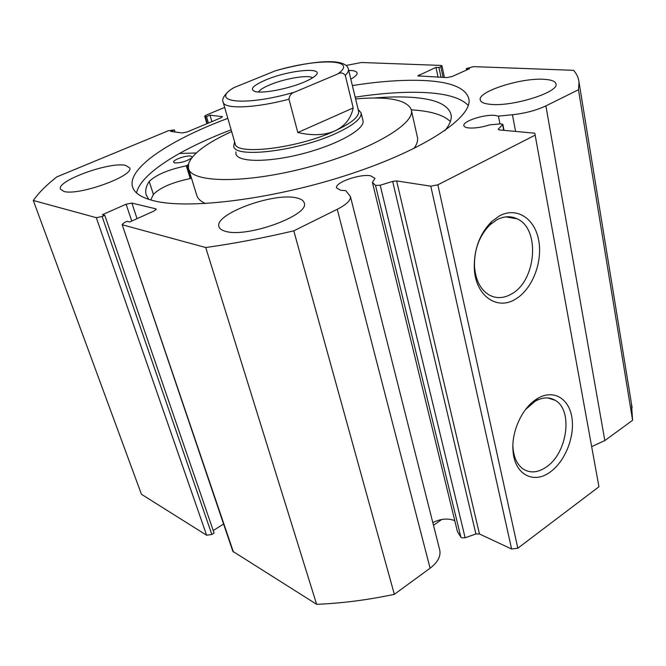 <?xml version="1.0" encoding="UTF-8"?>
<svg xmlns="http://www.w3.org/2000/svg" width="666" height="666" viewBox="0 0 666 666"><rect width="100%" height="100%" fill="white"/><g stroke="black" fill="none" stroke-linecap="round" stroke-linejoin="round"><path stroke-width="1" d="M303.946 82.159C288.528 88.761 263.37 93.64 255.469 91.633C249.159 89.535 252.672 85.606 266 79.845C289.743 69.714 327.023 66.592 314.885 76.157C312.629 78.039 308.982 80.037 303.946 82.159M312.62 77.797C308.758 74.509 284.857 78.48 270.021 84.765C263.553 87.462 259.74 89.885 258.591 92.016M223.21 102.364L235.123 143.598C235.181 155.786 297.777 148.368 334.898 130.894C351.307 123.235 359.215 116.741 358.633 111.422L358.541 111.039M234.615 141.833L233.699 146.12C233.766 158.766 298.41 151.157 336.705 133.075C353.588 125.15 361.73 118.44 361.114 112.929L358.117 109.291M288.969 99.209C254.687 108.342 223.843 109.307 223.127 102.081C221.703 99.301 223.934 95.355 229.82 90.235L233.874 87.646C208.441 102.531 245.837 106.627 294.78 92.066C291.433 93.024 289.494 95.404 288.969 99.209L297.819 132.526C312.437 135.889 324.8 135.34 334.898 130.894C344.788 126.24 350.899 118.59 353.221 107.942L345.271 75.35C343.231 72.744 340.701 72.286 337.704 73.984C359.24 58.966 318.015 58.092 275.258 70.862L277.689 70.138C312.454 60.797 346.262 57.334 348.46 69.431C348.751 71.096 347.694 73.069 345.271 75.35M294.78 92.066L337.704 73.984M297.819 132.526L353.221 107.942M233.874 87.646L275.258 70.862M433.491 525.308L441.741 519.48M191.65 157.934C186.821 161.255 181.235 162.929 174.892 162.937L173.593 162.188C172.544 159.99 186.264 155.136 190.751 156.094L192.108 156.86L191.966 157.517M188.361 164.535L186.297 165.809C168.323 169.605 155.961 174.825 149.217 181.477L153.371 194.414L150.757 199.991M149.184 181.485C146.062 186.297 145.046 190.709 146.145 194.713L148.751 199.375M450.358 121.562C444.006 115.31 432.151 111.488 414.801 110.09L411.288 109.84M444.913 130.578C449.775 124.667 451.839 119.439 451.107 114.893C448.601 104.82 435.556 98.976 411.971 97.361C400.765 96.612 388.103 96.828 374.001 98.01M179.404 153.463L196.237 152.98M191.433 178.005L190.243 178.588C172.336 182.334 160.056 187.604 153.405 194.405L153.371 194.414M149.217 181.477L153.405 194.405M380.203 185.248L465.134 537.787L461.605 537.795L460.847 537.154L375.507 185.414L380.203 185.248L392.665 181.393L396.628 180.911L479.462 533.966L475.907 533.974L392.665 181.393M439.652 549.683L439.785 550.216C440.917 556.385 437.679 562.379 430.086 568.215L337.254 209.299C346.495 204.554 350.882 200.291 350.416 196.512L345.712 190.593L340.659 190.318L336.555 187.854C334.673 182.584 359.79 173.726 370.562 175.791L374.983 178.338L372.402 182.359L375.507 185.414M432.808 522.594C440.626 518.722 447.868 518.048 454.545 520.579L454.778 520.695M443.057 77.414L440.809 66.7L438.936 67.524L435.98 67.408L417.773 75.882L446.903 77.597L452.264 76.473L469.463 68.715L466.333 68.598L473.526 66.633L573.551 70.321C576.714 73.843 578.546 77.814 579.02 82.243L578.471 89.743L545.887 105.894C536.371 110.356 525.216 113.312 512.429 114.752L498.434 116.125L494.805 115.393C484.049 114.244 462.562 121.304 463.877 125.591C464.119 126.848 465.817 127.639 468.956 127.964C475.016 128.355 481.909 127.323 489.652 124.875L500.416 123.851L502.83 124.326L498.518 128.954L498.676 129.762M515.817 298.934C497.352 310.997 475.507 296.062 474.317 268.589C473.817 249.592 479.578 233.941 491.591 221.628L499.217 216.017C516.516 206.435 534.748 218.306 538.669 240.226C542.84 262.013 532.375 289.027 515.817 298.934M496.703 219.88L489.901 224.892C479.195 235.864 474.067 249.817 474.508 266.725C475.674 280.353 480.586 289.785 489.227 295.021C496.395 298.784 503.854 298.418 511.613 293.922C536.305 280.694 540.484 228.879 517.174 218.831C510.697 215.751 503.871 216.1 496.703 219.88M550.432 471.844C534.049 484.448 514.868 474.866 513.095 451.64C511.022 432.725 521.57 408.799 535.955 399.5L537.945 398.251C553.554 389.144 569.022 398.484 571.894 417.54C574.966 436.48 565.243 461.18 550.432 471.844M512.887 445.729L513.07 448.767C514.11 458.266 517.515 465.043 523.285 469.089C530.369 473.426 538.095 472.702 546.461 466.924C567.457 453.013 573.268 409.99 555.153 400.308C549.184 396.844 542.54 397.136 535.223 401.19L525.574 409.49M136.538 192.932C140.509 173.851 180.336 149.067 231.144 129.828M355.178 97.161C382.55 92.99 406.518 91.492 427.089 92.674C447.619 93.956 461.338 98.21 468.273 105.444M352.364 85.564C379.828 81.269 403.854 79.595 424.467 80.544C451.323 81.901 466.142 88.103 468.906 99.134C472.485 117.074 425.849 149.067 350.707 173.909C275.699 198.826 190.21 209.74 154.562 200.966C141.658 197.86 134.307 193.132 132.501 186.763C127.073 167.999 170.454 139.735 227.83 118.357M348.693 70.413L350.316 70.446C354.478 70.654 356.735 71.503 357.101 72.985C357.334 74.634 355.244 76.69 350.815 79.146M63.828 191.417L60.423 189.127C56.385 180.802 109.948 161.48 125.524 165.368L129.67 167.865C134.474 175.832 78.405 196.104 63.828 191.417M491.192 104.404C484.332 103.854 480.669 102.323 480.211 99.808C477.855 91.533 520.804 77.764 543.689 79.287C551.373 79.687 555.486 81.277 556.018 84.041C558.799 92.224 513.286 106.618 491.192 104.404M225.766 231.393C221.803 230.386 219.53 228.779 218.931 226.59C214.219 214.102 273.177 192.424 296.012 197.785C300.865 198.726 303.613 200.474 304.262 203.03C309.79 215.118 247.261 238.028 225.766 231.393M465.134 537.787L475.907 533.974M372.402 182.359L457.434 531.601L460.847 537.154M430.086 568.215L394.339 594.322C367.757 599.966 341.849 603.304 316.625 604.32L232.85 551.348L122.103 224.475L233.441 552.072M213.22 530.544L223.593 524.017M211.846 534.473L214.086 533.058L104.795 215.334L102.123 216.517L211.846 534.473L206.61 535.223L141.442 494.28L33.3 200.474C38.695 192.79 46.528 184.94 56.785 176.923L168.323 130.761L174.392 129.912L170.762 131.418L182.276 132.975L187.196 131.943L220.821 117.874L222.411 116.7L209.998 115.143L206.502 116.6L205.203 116.458L207.301 123.526M631.46 403.671L632.6 420.279L604.828 440.567L591.758 446.578M598.942 486.771L534.806 133.225L598.942 486.771L517.832 548.201L511.613 549.025L479.462 533.966M511.613 549.025L430.794 186.18L396.628 180.911M430.794 186.18L437.862 184.815L517.832 548.201M535.031 135.215L437.862 184.815M498.518 128.954L498.31 129.404L499.4 129.912L534.806 133.225M440.809 66.7L441.966 65.776L441 65.426L361.488 62.496L346.012 65.468M206.901 123.693L204.678 116.2L206.277 115.043L224.675 107.434M204.678 116.2L205.203 116.458M206.61 535.223L96.304 217.674L33.3 200.474M96.304 217.674L102.123 216.517M131.751 221.054L126.115 204.221L102.398 214.693L104.795 215.334M126.115 204.221L131.876 203.072L137.054 218.656M155.944 209.782L155.619 208.774L131.876 203.072M155.619 208.774L156.194 209.166L154.013 211.014L129.712 221.969L127.148 221.287L124.417 222.519L122.103 224.475M337.254 209.299L293.789 230.836C263.278 238.003 233.924 243.565 205.727 247.536L122.627 224.858M205.727 247.536L316.625 604.32M394.339 594.322L293.789 230.836M578.471 89.743L632.6 420.279M438.936 67.524L441 77.314M435.98 67.408L438.045 77.173M466.333 68.598L466.616 70.005M174.392 129.912L175.041 131.993M209.998 115.143L211.905 121.603M206.502 116.6L208.416 123.06M499.941 123.893L498.434 116.125M235.922 151.856L235.955 153.879C237.512 162.379 268.29 162.695 302.905 153.646C337.537 144.697 365.01 129.237 363.02 120.846L362.912 120.371M188.611 168.856L196.711 195.155C197.619 198.535 200.549 201.323 205.486 203.538M413.902 148.518C416.858 144.48 418.057 140.851 417.499 137.646L417.316 136.821M231.643 131.552C206.976 142.857 192.649 153.471 188.653 163.395L188.445 168.307C191.1 182.875 244.472 183.899 306.11 167.765C367.774 151.781 415.001 124.55 411.372 110.24L411.089 109.116C406.11 99.634 387.612 96.229 355.602 98.901M348.401 69.172L358.633 111.422M187.213 165.459L191.15 178.238M186.297 165.809L190.243 178.588M604.828 440.567L545.887 105.894M551.648 399.175L551.548 398.668M418.989 74.917L419.28 76.265M222.078 117.199L221.853 116.433M515.576 131.427L512.429 114.752M503.696 130.311L502.63 124.758M363.012 120.779L361.114 112.929M146.145 194.713L146.378 195.438M474.508 266.725L474.317 268.589M489.901 224.892L491.591 221.628M513.07 448.767L513.095 451.64M132.501 186.763L132.759 187.529M441.966 65.776L444.422 77.481M505.785 216.883L517.174 218.831M547.852 397.952L555.153 400.308M535.223 401.19L537.945 398.251M579.02 82.243L632.134 407.808M439.785 550.216L350.416 196.512M503.987 130.345L502.83 124.326M515.559 218.115L515.642 218.573M550.599 398.401L550.69 398.867M417.499 137.646L411.372 110.24"/></g></svg>
